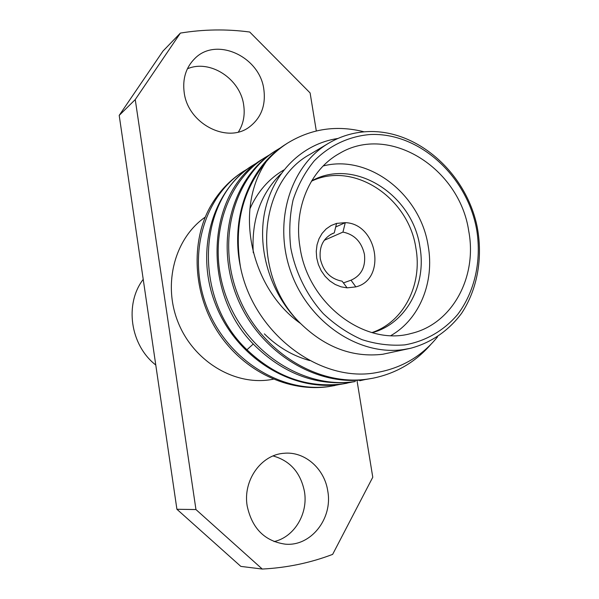 <?xml version="1.0" encoding="UTF-8"?>
<svg xmlns="http://www.w3.org/2000/svg" width="599" height="599" viewBox="0 0 599 599"><rect width="100%" height="100%" fill="white"/><g stroke="black" fill="none" stroke-linecap="round" stroke-linejoin="round"><path stroke-width="0.9" d="M262.272 569.05L240.828 566.392L176.915 509.27L119.201 115.397L162.98 51.08L180.381 33.087L135.247 99.576L195.955 509.554L262.272 569.05C286.914 567.777 310.372 562.88 332.647 554.375L372.773 477.238L357.124 381.249M180.381 33.087C203.525 29.299 226.639 28.947 249.723 32.024L310.11 92.942L316.309 130.956M247.177 505.975C252.037 528.408 264.676 541.129 285.094 544.139C310.851 546.782 332.939 518.539 327.773 491.083C324.553 468.553 304.547 451.099 283.948 453.293C261.194 454.634 242.745 480.413 247.177 505.975M184.178 92.433C187.839 123.956 227.792 144.232 249.753 126.681C261.179 117.711 265.881 105.334 263.859 89.558C260.026 56.703 216.351 36.367 194.825 58.515C185.975 67.365 182.425 78.671 184.178 92.433M273.369 379.212L269.587 379.848C233.161 385.224 193.043 360.516 177.925 321.88C162.584 283.327 175.035 237.938 205.33 217.048M238.417 131.975C243.389 124.023 245.141 115.06 243.681 105.072C240.371 78.911 209.994 58.964 187.382 68.81M274.05 541.593C294.349 537.093 308.328 513.575 304.449 491.532C300.608 472.626 290.156 460.766 273.092 455.951M119.201 115.397L135.247 99.576M176.915 509.27L195.955 509.554M155.777 365.016C130.185 345.196 124.307 303.895 143.228 279.359M340.052 384.393L328.926 386.58C288.696 392.51 244.085 371.747 218.201 332.55C192.833 294.079 190.362 241.479 210.668 206.034C218.972 191.65 229.746 180.194 242.992 171.666L248.173 168.521M352.437 381.997L342.733 383.922C307.422 388.249 275.495 376.861 246.96 349.756C191.59 297.591 197.573 197.356 253.991 164.62L258.626 161.842M334.878 385.531L330.618 386.258C282.331 393.955 227.732 360.343 207.261 308.215C186.371 255.399 204.094 196.217 243.726 171.202M253.991 164.613L252.501 165.571C212.301 190.707 194.765 251.34 215.37 303.88C235.684 357.011 291.339 392.09 340.973 384.259L347.061 383.188M264.676 157.769L263.118 158.765C206.108 191.628 199.924 293.907 256.297 347.008C285.236 374.592 317.642 386.205 353.507 381.848L355.342 381.488C304.831 389.492 247.941 353.485 227.111 299.073C206.011 244.976 223.816 183.369 264.676 157.769L269.513 154.879M430.688 344.597C415.234 362.26 395.991 373.469 372.952 378.201L368.482 378.957C317.904 387.014 260.183 351.186 238.395 296.026C215.827 240.012 234.351 176.668 275.802 150.641L280.849 147.624M274.185 151.682C232.786 177.813 214.464 240.266 236.71 296.37C258.446 351.62 316.122 387.403 366.566 379.324L372.952 378.201M437.532 336.863C422.145 355.888 402.333 367.696 378.096 372.286C321.386 384.333 253.519 333.995 240.439 266.817C229.994 216.935 249.783 166.612 285.693 144.299M337.918 138.459C302.435 143.782 273.047 172.227 264.758 211.776C256.784 250.427 271.272 295.756 300.668 323.572C251.251 289.145 233.108 209.905 266.315 161.55C242.46 190.16 233.835 225.254 240.439 266.817M253.272 252.741C251.348 220.133 260.565 193.836 280.924 173.867M249.858 208.946C257.518 191.74 268.854 178.742 283.859 169.951M309.676 360.546C292.746 355.888 277.644 346.986 264.369 333.853M364.185 131.832C336.765 124.877 311.166 128.673 287.385 143.213C279.606 148.215 272.582 154.325 266.315 161.55M365.323 379.504L359.744 380.747M410.487 348.304L382.694 354.271C352.661 357.723 325.317 347.487 300.668 323.572C250.644 275.383 257.413 182.455 310.23 154.213L328.574 143.258C290.208 165.691 272.747 222.326 291.054 272.493C309.032 322.779 359.071 356.053 403.374 349.591L410.487 348.304C431.04 342.86 448.718 330.633 461.574 313.344C477.5 289.227 483.011 257.742 477.193 226.954C466.157 172.677 416.949 128.942 366.895 131.645C353.208 132.394 340.434 136.273 328.574 143.258M369.568 134.565C348.738 136.437 329.435 145.49 314.25 160.861C304.988 172.16 297.935 185.188 293.083 199.954C289.684 215.408 288.913 231.371 290.762 247.836C295.404 272.403 306.785 295.404 323.288 313.636C335.073 324.8 347.989 333.471 362.013 339.655C376.344 344.23 390.608 345.975 404.804 344.882C425.634 341.265 443.971 330.581 457.681 314.438C474.767 291.75 481.581 260.954 476.797 230.36C467.602 176.338 419.075 131.802 369.568 134.565M299.972 246.968C307.736 303.753 364.911 346.761 411.206 333.456C452.387 323.909 477.47 276.948 468.74 231.117C459.695 168.094 388.998 123.409 339.326 153.531C310.275 169.554 293.413 208.093 299.972 246.968M390.937 335.56C419.712 319.185 434.634 281.859 428.18 245.957C420.528 194.563 369.014 154.01 323.19 165.96M372.226 332.685C406.212 323.632 426.922 284.72 419.884 246.766C412.546 194.308 353.904 157.095 311.615 180.935M371.904 332.595C403.808 322.015 422.58 284.592 415.908 248.233C408.75 197.618 353.455 160.749 311.435 181.227M347.098 287.857L341.071 286.831L335.238 284.495L329.839 280.938L325.1 276.296L321.229 270.77L318.398 264.586L316.714 258.012L316.257 251.325L317.036 244.811L319.02 238.739L322.12 233.363L326.2 228.9L331.082 225.538L336.563 223.397L334.272 232.876L332.4 233.595C323.086 238.492 319.05 246.878 320.308 258.761C323.22 271.504 330.506 278.984 342.156 281.201L347.098 287.857L355.836 286.884L351.021 280.205C361.294 275.577 365.772 266.974 364.447 254.388C361.601 241.891 354.436 234.464 342.957 232.09L345.279 222.648C377.542 223.592 386.939 279.493 355.836 286.884M335.687 226.984L345.279 222.648L336.563 223.397M343.422 282.908L350.849 280.257M324.261 240.296L342.957 232.09M330.618 234.494L334.272 232.876M253.332 343.938L246.96 349.756M275.802 150.641L274.185 151.674M287.393 143.213L285.708 144.292"/></g></svg>
